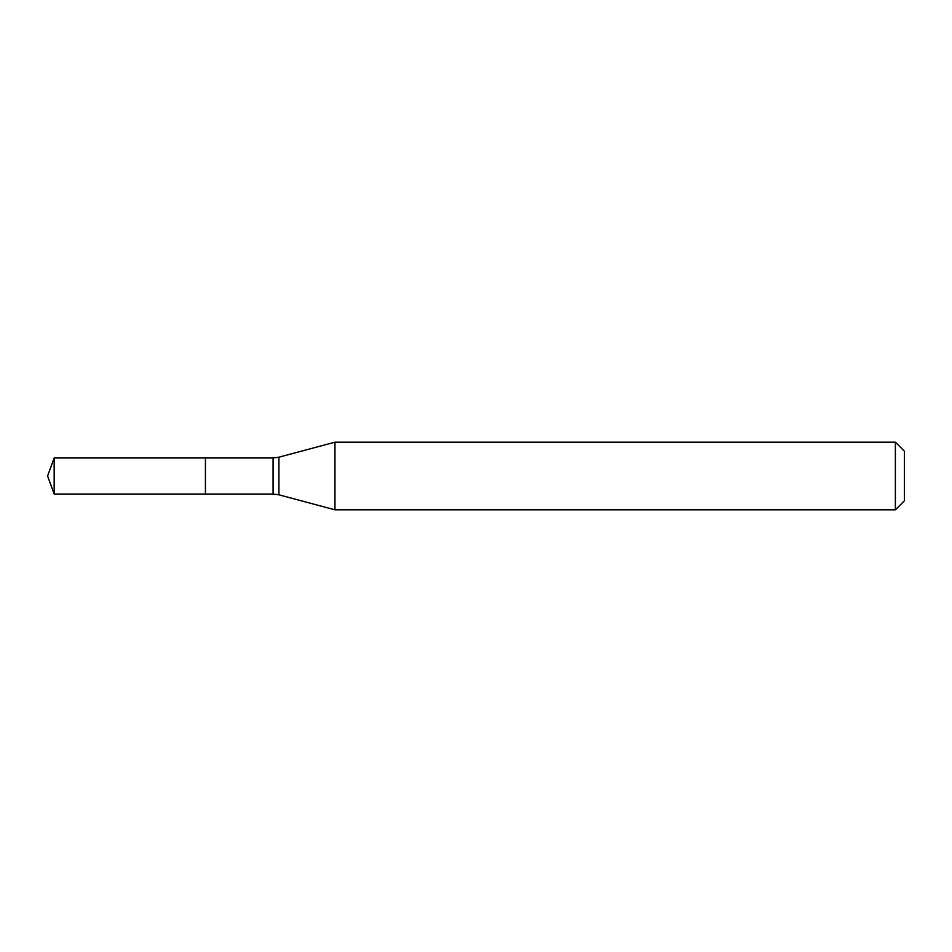 <?xml version="1.0" encoding="UTF-8"?>
<svg xmlns="http://www.w3.org/2000/svg" width="952" height="952" viewBox="0 0 952 952"><rect width="100%" height="100%" fill="white"/><g stroke="black" fill="none" stroke-linecap="round" stroke-linejoin="round"><path stroke-width="1.43" d="M334.949 442.18L334.949 509.82L895.38 509.82L895.38 442.18L334.949 442.18L278.912 457.198L278.912 494.802L334.949 509.82M895.38 442.18L904.4 451.2L904.4 500.8L895.38 509.82M278.912 494.802L273.069 494.04L205.43 494.04L205.43 457.96L54.169 457.96L54.169 494.04L47.6 476L54.169 457.96M54.169 494.04L205.43 494.04L205.43 457.96L273.069 457.96L278.912 457.198M273.069 494.04L273.069 457.96"/></g></svg>

